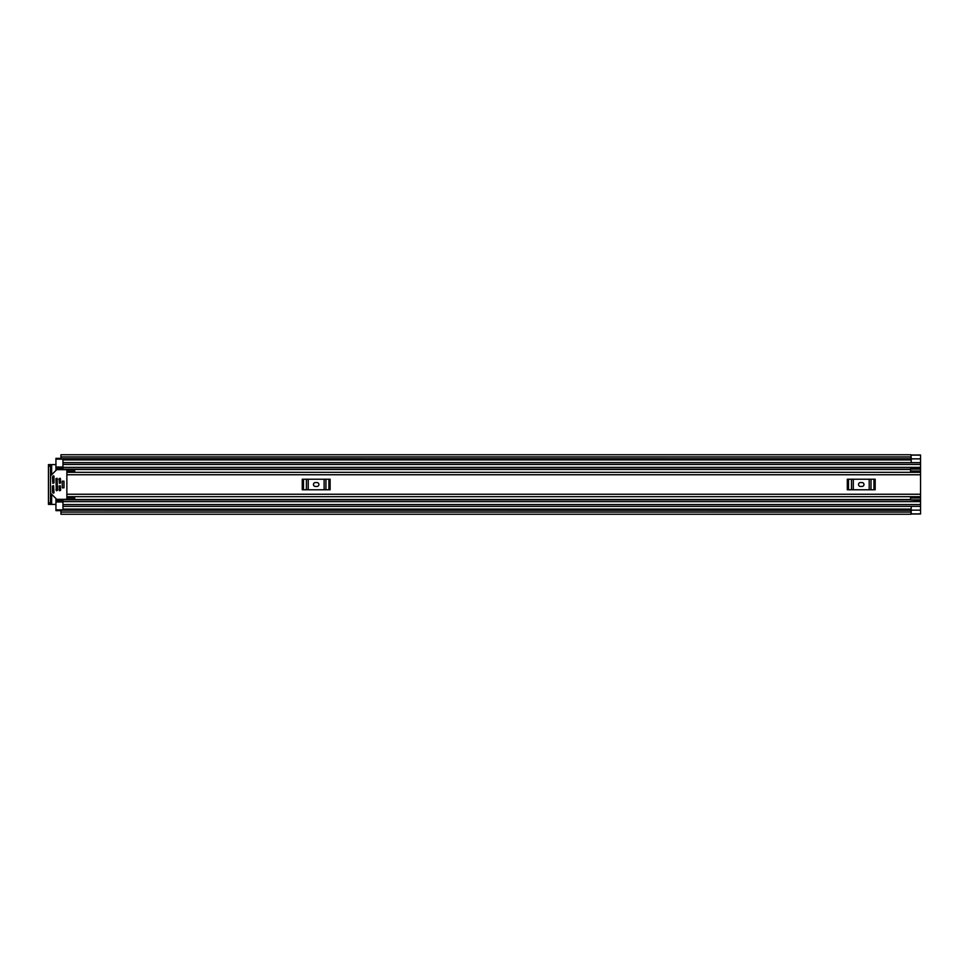 <?xml version="1.0" encoding="UTF-8"?>
<svg xmlns="http://www.w3.org/2000/svg" width="969" height="969" viewBox="0 0 969 969"><rect width="100%" height="100%" fill="white"/><g stroke="black" fill="none" stroke-linecap="round" stroke-linejoin="round"><path stroke-width="1.45" d="M51.648 474.749L51.648 464.599L55.936 464.599M55.936 504.401L51.648 504.401L51.648 494.251M911.03 457.937L911.187 455.079L920.55 455.103L920.55 513.921L911.187 513.897L920.55 513.982L911.03 513.982M60.938 510.639L55.936 510.639L55.936 509.864L62.961 509.864L62.961 506.351L920.55 506.351L911.187 506.351L911.187 513.921M911.187 455.079L920.55 455.018L911.03 455.018M60.938 458.676L911.187 458.749L60.938 458.676L60.938 456.944L911.03 456.944L911.03 458.676M911.03 510.324L60.938 510.215L911.03 510.324L911.03 514.236L60.938 514.236L60.938 510.324M911.03 456.944L911.03 454.764L60.938 454.764L60.938 456.944M51.648 464.599L48.45 464.599L50.485 464.599L50.485 466.162L48.45 466.162L48.45 464.599M50.485 504.401L48.45 504.401L48.45 502.838L50.485 502.838L50.485 504.401L51.648 504.401M48.45 502.838L48.45 466.162M50.485 502.838L50.485 466.162M911.187 457.889L911.187 462.649L920.55 462.649L62.961 462.649L62.961 459.136L55.936 459.136L55.936 458.361L60.938 458.361M74.674 471.503L66.861 471.503L66.861 469.989L74.674 469.989L74.674 472.327L66.861 472.339L66.861 496.673L920.55 496.673M75.061 496.661L66.861 496.661M74.674 497.497L66.861 497.497L66.861 499.011L74.674 499.011L74.674 496.673M860.46 482.55A1.95 1.95 0 0 0 858.51 484.5A1.95 1.95 0 0 0 860.46 486.45L862.022 486.45A1.95 1.95 0 0 0 863.973 484.5A1.95 1.95 0 0 0 862.022 482.55L860.46 482.55M847.318 479.231L848.517 479.231L848.517 489.769L847.318 489.769L847.318 479.231M873.965 489.769L873.965 479.231L875.177 479.231L875.177 489.769L851.485 489.769L851.485 479.231L848.517 479.231M851.485 479.231L853.301 479.231L853.301 489.769M869.193 489.769L869.193 479.231L853.301 479.231M869.193 479.231L870.998 479.231L870.998 489.769M873.965 479.231L870.998 479.231M851.485 489.769L848.517 489.769M315.397 482.55A1.95 1.95 0 0 0 313.447 484.5A1.95 1.95 0 0 0 315.397 486.45L316.96 486.45A1.95 1.95 0 0 0 318.91 484.5A1.95 1.95 0 0 0 316.96 482.55L315.397 482.55M302.255 479.231L303.454 479.231L303.454 489.769L302.255 489.769L302.255 479.231M328.903 489.769L328.903 479.231L330.114 479.231L330.114 489.769L306.422 489.769L306.422 479.231L303.454 479.231M306.422 479.231L308.239 479.231L308.239 489.769M324.13 489.769L324.13 479.231L308.239 479.231M324.13 479.231L325.935 479.231L325.935 489.769M328.903 479.231L325.935 479.231M306.422 489.769L303.454 489.769M910.4 472.327L910.557 471.394M62.961 467.785L55.936 467.785L55.936 470.449M55.936 498.55L55.936 501.215L62.961 501.215M910.557 497.606L910.4 496.673M55.936 469.178L62.961 469.178L62.961 462.649L920.55 462.649M920.55 506.351L62.961 506.351L62.961 499.822L910.557 499.822M62.961 467.821L55.936 467.821L55.936 459.136M55.936 509.864L55.936 501.179L62.961 501.179M55.936 499.822L62.961 499.822L55.936 499.822M920.55 499.907L910.557 499.907L910.557 496.806L920.55 496.806L910.557 496.806M910.557 499.907L920.55 500.416M910.557 497.993L920.55 497.993M910.557 472.194L920.55 472.194L910.557 472.194L910.557 468.584L920.55 468.584M920.55 471.007L910.557 471.007M910.557 469.093L920.55 469.093M63.978 481.181L62.258 481.181L62.258 487.819L63.978 487.819L63.978 481.181M53.598 485.675L52.435 486.063L52.435 492.119L53.319 493.173L53.985 492.894L53.598 485.675M66.861 498.55A0.775 0.775 0 0 1 66.086 499.326L57.05 499.326A0.775 0.775 0 0 1 56.493 499.096L50.703 493.318A0.775 0.775 0 0 1 50.485 492.761M52.823 483.325L53.985 482.937L53.985 476.106L53.319 475.827L52.435 476.881L52.823 483.325M50.485 476.239A0.775 0.775 0 0 1 50.703 475.682L56.493 469.904A0.775 0.775 0 0 1 57.05 469.674L66.086 469.674A0.775 0.775 0 0 1 66.861 470.449M60.235 485.675L59.061 486.063L59.448 490.738L60.623 490.35L60.235 485.675M60.235 478.262L59.061 478.65L59.448 483.325L60.623 482.937L60.235 478.262M57.11 478.262L55.936 478.65L56.335 490.738L57.498 490.35L57.11 478.262M63.978 487.758L63.978 481.242M62.961 509.076L911.187 509.076M62.961 459.924L911.187 459.924M911.187 510.13L920.55 510.13M911.03 512.056L60.938 512.056M911.187 458.87L920.55 458.87M66.861 474.749L920.55 474.749M66.861 494.251L920.55 494.251M55.936 469.481L910.557 469.481M55.936 499.519L910.557 499.519M55.936 479.51L57.498 479.51M59.061 479.51L60.623 479.51M55.936 489.49L57.498 489.49M59.061 489.49L60.623 489.49M62.961 464.454L920.55 464.454M62.961 467.373L920.55 467.373M55.936 468.633L62.961 468.633M62.961 504.546L920.55 504.546M62.961 501.627L920.55 501.627M55.936 500.367L62.961 500.367M910.557 497.424L920.55 497.424M920.55 471.576L910.557 471.576M62.961 501.966L55.936 501.966M55.936 467.034L62.961 467.034M60.938 510.118L911.03 510.118M911.03 458.882L60.938 458.882M66.861 472.327L920.55 472.327M62.961 469.178L910.557 469.178"/></g></svg>
